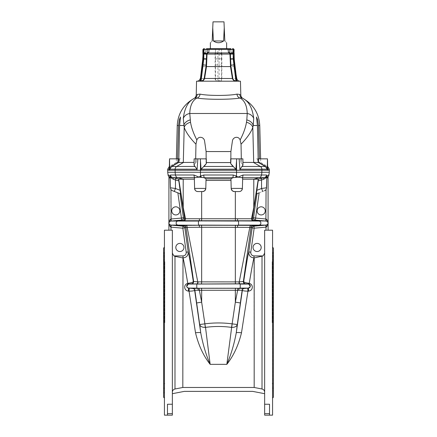 <?xml version="1.0" encoding="UTF-8"?>
<svg xmlns="http://www.w3.org/2000/svg" width="437" height="437" viewBox="0 0 437 437"><rect width="100%" height="100%" fill="white"/><g stroke="black" fill="none" stroke-linecap="round" stroke-linejoin="round"><path stroke-width="0.33" stroke-dasharray="2.19 1.64" d="M230.113 48.682L231.08 49.354L231.583 52.544L232.26 52.948L221.958 52.948L221.548 52.544L221.548 52.872L221.537 49.354L231.626 49.354L230.829 48.682L206.761 48.682L205.374 49.354L215.463 49.354L215.452 52.544L215.042 52.948L204.74 52.948L205.237 52.948L205.417 52.544L204.969 52.544L203.784 53.336L202.872 53.325M218.5 48.682L226.628 48.682L218.5 48.682M269.312 172.26L236.543 172.26L236.466 176.029L237.93 177.138L243.016 175.008A3.25 1.169 -90 0 1 242.158 177.695L242.661 178.236L242.393 188.402C242.125 190.374 241.038 191.428 239.143 191.57L234.445 191.57C232.517 191.395 231.435 190.341 231.195 188.402L230.987 180.432L231.195 188.402L242.393 188.402L242.633 179.186L258.327 179.186L265.445 177.072A3.25 3.228 90 0 0 266.597 175.008L266.865 176.854A3.25 2.152 13.6 0 1 266.854 177.018L266.816 177.051A1.628 1.611 -45.7 0 0 266.799 177.231L263.757 179.225L261.545 179.973L261.129 178.443M167.688 172.26L236.543 172.26M175.133 172.26L236.537 172.26L167.737 172.26L175.133 172.26L175.084 170.228L201.173 170.228L200.304 158.844L206.302 158.844L196.224 158.844L196.142 162.182L195.618 162.427L195.683 158.844M261.867 172.26L236.537 172.26L269.263 172.26L261.867 172.26L261.916 170.228L235.827 170.228L236.696 158.844L230.698 158.844L240.776 158.844L240.858 162.182L241.382 162.427L241.317 158.844M163.618 322.67L163.618 252.1L163.618 322.67M195.213 190.204L196.109 191.056M196.655 191.335L202.555 191.57L197.857 191.57A3.25 3.25 0 0 1 194.607 188.402L194.339 178.236L194.367 179.186L178.673 179.186L171.555 177.072A3.25 3.228 90 0 1 170.403 175.008L170.135 176.854A3.25 2.152 166.4 0 0 170.146 177.018L170.184 177.051A1.628 1.611 -134.3 0 1 170.201 177.231L173.243 179.225L175.456 179.973L175.871 178.443M206.051 178.864L204.101 177.695L232.899 177.695L235.565 177.242A3.25 0.634 -56.7 0 0 236.466 176.029L233.178 175.008A3.25 0.382 -90 0 1 232.899 177.695L230.949 178.864L206.051 178.864L205.805 188.402L206.013 180.432L205.805 188.402L194.607 188.402L194.367 179.186M204.33 191.045L205.805 188.402C205.565 190.341 204.483 191.395 202.555 191.57M232.67 191.045L231.195 188.402L230.944 178.946L230.987 180.432L206.013 180.432L206.056 178.946M252.957 225.47A2.032 2.032 163.3 0 0 251.1 227.213L249.817 227.377L239.247 281.87L235.346 281.898L197.753 281.87L187.183 227.377L199.463 227.267A2.032 0.492 89.6 0 0 198.999 225.246L259.07 225.099L253.018 225.639A2.032 2.032 139.6 0 0 251.182 227.382L254.165 228.19L253.99 226.164L266.193 225.099L266.215 227.125L254.165 228.19L250.789 252.215C250.745 254.421 251.821 255.656 254.006 255.924L254.006 257.95C250.456 257.519 248.713 255.514 248.779 251.93L252.154 227.906A2.032 2.032 -91 0 1 253.99 226.164L252.957 225.47L251.302 225.35L201.386 225.235L183.982 225.639L177.93 225.099L170.807 225.099L170.785 227.125L182.835 228.19L186.211 252.215C186.255 254.421 185.179 255.656 182.994 255.924L173.915 255.924L172.358 253.149L172.358 230.212L170.938 230.212L171.113 225.126L170.807 225.099C168.234 223.766 168.234 222.417 170.807 221.051L181.59 220.106L183.862 220.778L201.386 220.909L253.138 220.778L255.41 220.106A2.032 2.032 -89 0 1 253.575 217.795L256.961 193.695L256.399 193.919L258.354 179.492L252.373 218.396A2.032 2.032 35.7 0 0 254.225 220.707M168.906 176.772L170.206 178.575L170.452 187.79L170.938 189.423A3.25 3.25 0 0 0 172.511 190.734L177.864 192.843L181.59 220.106A2.032 2.032 -91 0 0 183.425 217.795L180.039 193.695L180.601 193.919L178.646 179.492L184.627 218.396A2.032 2.032 144.3 0 1 182.775 220.707M189.226 288.163L189.052 291.179C192.482 291.113 194.345 290.796 194.634 290.217L194.864 290.228A2.032 2.032 -140.4 0 0 193.023 288.486L188.565 288.109A2.032 2.032 0 0 1 186.708 286.082A2.032 2.032 0 0 1 188.565 284.055L191.477 283.804A2.032 2.032 85 0 0 193.312 281.494C193.203 282.144 191.69 282.712 188.779 283.203L187.763 283.367C183.469 284.323 183.726 290.616 188.391 291.118L189.052 291.179L195.514 332.786C198.54 345.296 203.429 355.816 210.164 364.349C206.078 355.035 202.937 344.542 200.747 332.874L194.634 290.217A2.032 2.032 -85 0 0 192.799 288.48L188.565 288.109A2.032 2.032 0 0 1 186.708 286.082A2.032 2.032 0 0 1 188.565 284.055L188.254 284.11L188.565 284.055A2.032 0.355 85 0 0 188.779 283.203M170.583 188.637L170.938 189.423A3.25 3.25 0 0 0 172.511 190.734L174.265 191.422L175.456 188.484L170.452 187.79L170.201 177.231A1.628 1.606 -52.6 0 0 170.201 177.051L171.555 177.072A1.628 1.027 -54.6 0 1 171.697 178.291M163.618 248.074L163.618 397.266M172.358 413.642L167.48 413.642L167.48 404.241L167.48 415.15L172.358 415.15L172.358 230.212L172.358 393.699L183.966 391.443A4.064 4.064 0 0 1 184.742 391.372L252.258 391.372A4.064 4.064 0 0 1 253.034 391.443L264.642 393.699L264.642 392.191L264.642 393.699M172.358 253.149L172.358 393.699M164.432 230.19L164.432 415.15M169.84 230.201L170.517 230.206M167.48 413.642L167.48 404.241L172.358 404.241M164.432 322.67L164.432 247.26L164.432 322.67M170.938 189.423L170.807 221.051L182.71 220.619A2.032 2.032 130.8 0 0 184.551 218.314L183.425 217.795L170.938 218.997L171.113 221.024M187.118 287.3L186.932 287.011L187.118 287.3M186.807 286.705L186.736 286.404L186.807 286.705M273.382 322.67L273.382 252.1L273.382 322.67M241.787 190.204L240.891 191.056A3.25 3.25 0 0 0 241.787 190.204A3.25 3.25 0 0 1 240.891 191.056M240.345 191.335L239.143 191.57A3.25 3.25 0 0 0 240.345 191.335A3.25 3.25 0 0 1 239.143 191.57L234.445 191.57A3.25 3.25 0 0 1 231.195 188.402M254.006 255.924L263.085 255.924L264.642 253.149L264.642 230.212L266.062 230.212L265.887 225.126M266.417 188.637L266.062 189.423A3.25 3.25 0 0 1 264.489 190.734L256.399 193.919M173.915 255.924L182.819 257.95L182.819 387.477L254.181 387.477L254.006 257.95C253.389 259.545 251.799 268.018 249.237 283.367C253.531 284.323 253.274 290.616 248.609 291.118L247.948 291.179C244.518 291.113 242.655 290.796 242.366 290.217L242.158 290.239A2.032 2.032 -95 0 1 243.993 288.496L248.435 288.109A2.032 2.032 0 0 0 249.631 287.579A2.032 2.032 0 0 1 248.435 288.109L243.977 288.486A2.032 2.032 -39.6 0 0 242.136 290.228L240.339 302.967L235.346 302.142L237.63 290.277L235.346 290.272A2.032 0.29 -90 0 1 235.614 288.245L239.924 288.109A2.032 0.361 90 0 0 240.252 286.082A2.032 0.361 90 0 0 239.924 284.055L191.772 283.777A2.032 2.032 85 0 0 193.607 281.472A2.032 2.032 118.4 0 1 191.788 283.782M268.094 176.772L266.794 178.575L266.548 187.79L266.062 189.423A3.25 3.25 0 0 1 264.489 190.734L259.136 192.843L255.41 220.106L266.193 221.051C268.766 222.417 268.766 223.766 266.193 225.099L259.07 225.099A2.032 1.983 90 0 0 259.07 221.051L266.193 221.051L266.062 218.997L265.887 221.024M262.735 191.422L261.545 188.484L266.548 187.79L266.788 177.231A1.628 1.606 -127.4 0 1 266.799 177.051L265.445 177.072A1.628 1.027 -125.4 0 0 265.303 178.291M273.382 248.074L273.382 397.266M264.642 392.191L264.642 253.149L264.642 392.191C264.522 390.498 263.642 389.433 262.009 388.996L262.009 256.339L254.181 257.95M264.642 253.149L264.642 413.642L269.52 413.642L269.52 404.241L269.52 415.15L264.642 415.15L264.642 413.642M272.568 230.19L272.568 415.15M264.642 404.241L269.52 404.241L269.52 413.642M267.165 230.201L266.483 230.206M272.568 322.67L272.568 247.26L272.568 322.67M250.193 286.705L250.264 286.404L250.193 286.705A2.032 2.032 0 0 0 250.264 286.404A2.032 2.032 0 0 1 250.193 286.705M251.182 227.382L243.376 281.472L243.688 281.494C243.797 282.144 245.31 282.712 248.221 283.203L249.237 283.367A2.032 0.366 103.9 0 1 248.746 284.11A2.032 2.032 0 0 1 250.101 285.23A2.032 2.032 0 0 0 248.746 284.11L239.596 283.897A2.032 0.628 89.3 0 1 239.001 281.87M258.272 179.186L253.788 207.422L251.51 218.757L235.346 218.888L185.49 218.757L183.212 207.422L178.728 179.186M194.607 188.402C194.875 190.374 195.962 191.428 197.857 191.57A3.25 3.25 0 0 1 194.607 188.402L194.339 178.236L194.842 177.695A3.25 1.169 -90 0 1 193.984 175.008L170.403 175.008M199.463 227.267L249.817 227.377A2.032 1.617 90.5 0 1 251.302 225.35M198.901 288.256A2.032 0.503 -90.4 0 1 199.37 290.277L194.864 290.228L196.661 302.967L201.654 302.142L199.37 290.277L235.346 290.272L235.346 302.142L232.129 323.855C223.039 322.653 213.961 322.653 204.882 323.85L201.654 302.142L201.654 290.272A2.032 0.29 -90 0 0 201.386 288.245L197.076 288.109A2.032 0.361 90 0 1 196.748 286.082A2.032 0.361 90 0 1 197.076 284.055L197.404 283.897A2.032 0.628 90.7 0 0 197.999 281.87M247.774 288.163L247.948 291.179L241.486 332.786C238.46 345.296 233.571 355.816 226.836 364.349C230.922 355.035 234.063 344.542 236.253 332.874L242.366 290.217A2.032 2.032 -95 0 1 244.201 288.48L248.435 288.109L248.609 291.118M182.994 255.924L182.994 257.95C183.611 259.545 185.201 268.018 187.763 283.367A2.032 0.366 76.1 0 0 188.254 284.11M184.043 225.47A2.032 2.032 16.7 0 1 185.9 227.213L193.624 281.472L193.312 281.494C190.565 263.615 188.871 253.755 188.221 251.93L184.846 227.906A2.032 2.032 -89 0 0 183.01 226.164L171.113 225.126M205.516 327.379C214.174 326.182 222.826 326.182 231.484 327.379A5.49 0.628 97.9 0 0 232.118 323.85A5.49 0.634 -84.7 0 1 231.654 327.389L226.836 364.349L210.164 364.349L205.516 327.379A5.49 0.628 82.1 0 1 204.882 323.85A5.49 0.634 -95.3 0 0 205.346 327.389L205.516 327.379M180.039 193.695L177.864 192.843M174.265 191.422L180.601 193.919M175.816 247.462A4.064 4.064 0 0 0 181.912 250.985A4.064 4.064 0 0 0 181.912 243.944A4.064 4.064 0 0 0 175.816 247.462M171.752 210.88A4.064 4.064 0 0 0 177.848 214.398A4.064 4.064 0 0 0 177.848 207.357A4.064 4.064 0 0 0 171.752 210.88M185.818 227.382A2.032 2.032 40.4 0 0 183.982 225.639L183.01 226.164L182.835 228.19L184.846 227.906L185.9 227.213L187.183 227.377A2.032 1.617 89.5 0 0 185.698 225.35M194.842 290.239A2.032 2.032 -85 0 0 193.007 288.496L188.565 288.109L188.391 291.118M233.178 175.008L203.822 175.008L200.534 176.029L199.07 177.138L193.984 175.008M203.822 175.008A3.25 0.382 -90 0 0 204.101 177.695L199.07 177.138M170.206 178.575L170.173 177.318A1.628 1.59 178.5 0 0 170.13 176.985L169.49 177.269M182.819 387.477L174.991 388.996L174.991 256.339M172.358 392.191C172.478 390.498 173.358 389.433 174.991 388.996M254.181 387.477L262.009 388.996M196.661 302.967L199.698 324.527L204.871 323.855M195.514 332.786A5.282 0.819 -7.8 0 1 200.747 332.874L199.698 324.527C200.266 326.466 202.151 327.422 205.346 327.389M183.862 220.778A2.032 1.775 90.5 0 0 185.49 218.757L184.551 218.314M173.243 179.225A1.628 0.661 -76 0 0 172.97 177.695L177.783 177.695L183.212 179.186L183.212 207.422A5.894 3.272 -8.7 0 0 183.125 208.241M178.646 179.492L178.673 179.186M197.142 283.892A2.032 0.65 90.6 0 0 197.753 281.87L193.624 281.472M182.819 257.95L182.994 257.95C186.544 257.519 188.287 255.514 188.221 251.93L186.211 252.215M172.511 190.734A3.25 3.25 0 0 1 170.452 187.79A3.25 3.25 0 0 0 172.511 190.734M200.457 172.26L200.534 176.029A3.25 0.634 -123.3 0 0 201.435 177.242M256.961 193.695L259.136 192.843M261.184 247.462A4.064 4.064 0 0 1 255.088 250.985A4.064 4.064 0 0 1 255.088 243.944A4.064 4.064 0 0 1 261.184 247.462M265.248 210.88A4.064 4.064 0 0 1 259.152 214.398A4.064 4.064 0 0 1 259.152 207.357A4.064 4.064 0 0 1 265.248 210.88M242.393 188.402A3.25 3.25 0 0 1 242.103 189.658A3.25 3.25 0 0 0 242.393 188.402L242.633 179.186M235.565 177.242L237.93 177.138M266.794 178.575L266.827 177.318A1.628 1.59 1.5 0 1 266.87 176.985L267.51 177.269M248.746 284.11L248.435 284.055A2.032 0.355 95 0 1 248.221 283.203M249.882 287.3A2.032 2.032 0 0 0 250.068 287.011A2.032 2.032 0 0 1 249.882 287.3M242.158 290.239L237.63 290.277A2.032 0.503 -89.6 0 1 238.099 288.256M240.339 302.967L237.302 324.527L232.129 323.855M241.486 332.786A5.282 0.819 -172.2 0 0 236.253 332.874L237.302 324.527C236.734 326.466 234.849 327.422 231.654 327.389M263.757 179.225A1.628 0.661 -104 0 1 264.03 177.695L259.217 177.695L253.788 179.186L253.788 207.422A5.894 3.272 -171.3 0 1 253.875 208.241M253.138 220.778A2.032 1.775 89.5 0 1 251.51 218.757L253.575 217.795L266.062 218.997L266.062 189.423M258.354 179.492L258.327 179.186M239.858 283.892A2.032 0.65 89.4 0 1 239.247 281.87L243.376 281.472A2.032 2.032 61.6 0 0 245.212 283.782M263.085 255.924L262.009 256.339M264.489 190.734A3.25 3.25 0 0 0 266.548 187.79A3.25 3.25 0 0 1 264.489 190.734M250.789 252.215L248.779 251.93C248.129 253.755 246.435 263.615 243.688 281.494A2.032 2.032 95 0 0 245.523 283.804M203.227 49.485L205.898 49.49L205.417 52.544M236.515 80.785C236.849 80.938 236.608 80.162 235.8 78.458L234.024 66.533L233.216 53.336L232.031 52.544L232.79 52.948L221.958 52.948L221.849 53.543L221.865 66.577L234.664 66.577L236.106 74.771M208.695 52.948L228.305 52.948M215.463 49.354L216.266 48.682A0.814 0.814 0 0 0 215.452 49.49L221.548 49.49L221.548 52.544A0.404 0.404 0 0 0 221.958 52.948M231.763 52.948L232.877 53.194L233.276 54.106L233.871 66.577L234.664 66.577L234.308 59.825M234.024 66.533L235.707 78.513L236.788 81.124M215.457 66.533L215.135 66.577L215.206 78.513C214.977 80.457 215.873 81.331 217.894 81.124L219.106 81.124C221.122 81.331 222.018 80.463 221.794 78.513L221.865 66.577L221.543 66.533L221.477 78.458C221.641 80.162 220.854 80.938 219.112 80.785L217.888 80.785C216.146 80.938 215.354 80.162 215.523 78.458L215.452 52.544A0.404 0.404 0 0 1 215.042 52.948L205.237 52.948M221.537 49.354L220.734 48.682A0.814 0.814 0 0 1 221.548 49.49M215.452 49.49L215.452 52.872A0.404 0.328 180 0 1 215.102 53.194L215.135 66.577L202.336 66.577L203.129 66.577L203.724 54.106L204.969 52.544M206.155 158.844L206.018 162.455L206.346 163.558L205.958 158.844L194.11 158.844L197.868 158.844L197.027 170.228L196.978 169.201L169.758 169.201L169.725 170.228L175.084 170.228L175.111 169.201A3.25 3.174 90 0 1 176.695 166.47L194.749 166.47L196.978 169.201M178.766 162.433L179.339 162.072L178.766 162.466L179.339 162.072L179.383 158.844L180.514 158.844L169.316 158.844L169.321 169.201M178.848 158.844L180.514 158.844L178.269 158.844L178.214 162.072L170.703 166.47L169.343 169.201L169.321 170.228L167.682 170.228M230.845 158.844L230.982 162.455L231.042 158.844L230.982 162.455L230.654 163.558L230.982 162.455L230.665 162.569M206.346 163.553L206.302 158.844L205.958 158.844L206.018 162.455L206.335 162.569M194.077 162.406L178.766 162.466L179.574 125.501L180.514 117.012L179.317 119.82L178.536 125.501L177.466 162.466L178.214 162.072L176.275 162.466L177.466 162.466L177.569 158.844M167.71 169.201L169.343 169.201L170.703 166.47L169.338 166.47L170.703 166.47L178.214 162.072L178.269 158.844L169.316 158.844L179.383 158.844L179.339 162.072L171.686 166.47L176.695 166.47L183.474 162.46M169.321 170.228L169.725 170.228L169.529 158.844M195.049 97.997C193.684 98.62 193.684 98.62 195.049 97.997A4.064 3.857 -113.9 0 0 197.158 94.452L200.015 94.108C207.903 95.861 229.075 95.867 236.985 94.108L239.842 94.452C241.137 95.146 241.137 95.146 239.842 94.452A4.064 3.857 -66.1 0 0 241.951 97.997C243.316 98.62 243.316 98.62 241.951 97.997C248.478 100.75 252.4 107.557 253.706 118.411L253.203 125.501A8.128 5.998 12.1 0 0 246.807 119.918L246.473 122.284C245.55 127.751 243.436 133.656 240.132 139.982C238.553 135.721 233.003 136.939 232.435 140.916L230.894 151.568L230.823 162.569L206.177 162.569L206.106 151.568L204.565 140.916C203.997 136.939 198.447 135.721 196.868 139.982L195.956 144.188C189.958 138.016 186.042 132.427 184.201 127.435L183.294 118.411C184.6 107.557 188.522 100.75 195.049 97.997L196.901 98.019C192.411 100.532 190.029 105.688 189.767 113.494L190.527 122.284C191.45 127.751 193.564 133.656 196.868 139.982M200.212 81.124L201.293 78.513L202.976 66.533L201.2 78.458C200.386 80.162 200.151 80.938 200.485 80.785M239.968 81.2L197.032 81.2L239.968 81.2M240.454 81.2L196.546 81.2M197.158 94.452C195.863 95.146 195.863 95.146 197.158 94.452M194.055 165.088L194.11 158.844L196.224 158.844L196.142 162.182L194.055 165.093L196.142 162.182L195.618 162.427L195.956 144.188M258.234 162.433L257.661 162.072L258.234 162.466L257.661 162.072L257.617 158.844L256.486 158.844L267.684 158.844L267.679 169.201M269.29 169.201L267.657 169.201L266.297 166.47L267.663 166.47L266.297 166.47L267.657 169.201L267.679 170.228L261.916 170.228L261.889 169.201L267.242 169.201L267.275 170.228L267.471 158.844L256.486 158.844L258.731 158.844L258.786 162.072L266.297 166.47L258.786 162.072L260.725 162.466L258.786 162.072L258.731 158.844L267.471 158.844M267.679 170.228L269.318 170.228M242.923 162.406L258.234 162.466L257.426 125.501L256.486 117.012L257.683 119.82L258.464 125.501L259.431 158.844M230.654 163.553L230.698 158.844L240.776 158.844L240.858 162.182L242.945 165.093L240.858 162.182L241.382 162.427L241.044 144.188C247.042 138.016 250.958 132.427 252.799 127.435L253.203 125.501L257.426 125.501M242.945 165.088L242.89 158.844L239.132 158.844L239.973 170.228L240.022 169.201L261.889 169.201A3.25 3.174 90 0 0 260.305 166.47L242.251 166.47L240.022 169.201M258.152 158.844L257.617 158.844L257.661 162.072L265.314 166.47L260.305 166.47L253.526 162.46M201.233 169.201L204.046 166.47L232.954 166.47L235.767 169.201L235.827 170.228L201.173 170.228L201.233 169.201L235.767 169.201M169.758 169.201L171.686 166.47M200.015 94.108A4.064 3.365 -81.2 0 1 196.901 98.019C206.286 99.712 230.692 99.718 240.099 98.019C244.589 100.532 246.971 105.688 247.233 113.494L246.807 119.918M183.3 162.466L184.201 127.435A8.128 5.588 169.3 0 1 190.527 122.284M253.706 118.411A8.128 7.063 -176.1 0 0 247.233 113.494L189.767 113.494A8.128 7.063 -3.9 0 0 183.294 118.411M179.574 125.501L183.797 125.501A8.128 5.998 167.9 0 1 190.193 119.918M241.951 97.997L240.099 98.019A4.064 3.365 -98.8 0 1 236.985 94.108M200.304 158.844L197.868 158.844M267.242 169.201L265.314 166.47M241.044 144.188L240.132 139.982M253.7 162.466L252.799 127.435A8.128 5.588 10.7 0 0 246.473 122.284M236.696 158.844L239.132 158.844M221.898 53.194A0.404 0.328 0 0 1 221.548 52.872L221.521 53.336L219.112 53.319L219.106 81.124M217.894 81.124L217.888 53.319L215.151 53.543M217.888 64.884A2.442 0.339 0 0 0 215.468 65.184L215.151 65.2M221.849 53.543L221.521 53.336L221.488 59.148A2.442 0.339 1.1 0 0 219.166 58.869L217.834 58.869A2.442 0.339 -1.1 0 0 215.512 59.148L215.212 59.159M221.788 58.826L215.212 58.826M221.788 59.159L221.488 59.148L221.532 65.184A2.442 0.339 0 0 0 219.112 64.884M221.849 65.2L221.532 65.184L221.543 66.533M234.909 64.927L233.784 65.195L233.85 66.571L235.685 78.502L236.564 78.513M234.21 58.935L233.484 59.159L233.784 65.195M234.199 58.804L233.489 58.826M231.102 49.49L233.773 49.485M203.615 54.084L203.052 65.184L202.091 64.927M201.2 78.458L202.976 66.533M203.216 65.195L203.516 59.159L202.79 58.935M203.516 59.159L203.533 58.82L202.801 58.804M232.473 48.682A0.814 0.404 -90 0 1 232.883 49.49L232.877 53.194M204.527 48.682A0.814 0.404 -90 0 0 204.117 49.49L204.123 53.194M204.762 52.948L203.861 53.543M212.18 40.958C209.809 43.323 209.809 43.323 212.18 40.958L213.01 21.85L223.99 21.85L224.82 40.958C227.191 43.323 227.191 43.323 224.82 40.958M212.753 27.826L213.387 40.958C216.796 43.323 220.204 43.323 223.613 40.958L224.247 27.826M213.387 40.958L223.613 40.958M164.842 322.67L164.842 261.692L164.842 322.67M272.158 322.67L272.158 261.692L272.158 322.67M175.084 172.26L175.461 175.008A3.25 3.174 -90 0 0 177.783 177.695L194.842 177.695M164.137 322.67L164.137 252.395L164.137 322.67M261.916 172.26L261.539 175.008L266.597 175.008M272.863 322.67L272.863 252.395L272.863 322.67M201.386 220.909A2.032 0.29 90 0 0 201.654 218.888L201.654 191.57M201.386 283.919A2.032 0.29 90 0 0 201.654 281.898L201.654 227.262A2.032 0.29 90 0 0 201.386 225.235M235.614 220.909A2.032 0.29 90 0 1 235.346 218.888L235.346 191.57M235.614 283.919A2.032 0.29 90 0 1 235.346 281.898L235.346 227.262A2.032 0.29 90 0 1 235.614 225.235M180.153 190.335L175.456 188.484L175.456 179.973L178.826 180.869M237.537 227.267A2.032 0.492 90.4 0 1 238.001 225.246L238.274 225.099A2.032 0.333 90 0 0 238.58 223.072A2.032 0.333 90 0 0 238.274 221.051L198.726 221.051A2.032 0.333 90 0 0 198.42 223.072A2.032 0.333 90 0 0 198.726 225.099L177.93 225.099A2.032 1.983 90 0 1 177.93 221.051L198.999 220.903A2.032 0.492 90.4 0 0 199.463 218.877M252.449 218.314A2.032 2.032 49.2 0 0 254.29 220.619L259.07 221.051L238.001 220.903A2.032 0.492 89.6 0 1 237.537 218.877M248.435 284.055L188.565 284.055M248.435 288.109L188.565 288.109M235.614 288.245L201.386 288.245M199.922 176.428A3.25 0.694 -129.2 0 0 200.578 177.182M198.261 290.244A2.032 0.874 -91.5 0 0 197.42 288.278M243.376 281.472L243.393 281.472A2.032 2.032 95 0 0 245.228 283.777M256.847 190.335L261.545 188.484L261.545 179.973L258.174 180.869M243.016 175.008L261.539 175.008A3.25 3.174 -90 0 1 259.217 177.695L242.158 177.695M237.078 176.428A3.25 0.694 -50.8 0 1 236.422 177.182M238.739 290.244A2.032 0.874 -88.5 0 1 239.58 288.278M232.031 52.544L231.583 52.544M232.26 52.948L231.626 49.354L231.08 49.354M234.145 54.095L221.504 54.084M236.767 78.513L221.477 78.458M178.536 125.501L177.242 125.501M215.496 54.084L203.724 54.122M215.523 78.458L200.233 78.513M200.436 78.513L201.315 78.502L200.135 80.812M258.464 125.501L259.758 125.501M200.463 172.26L200.446 160.232M236.537 172.26L236.554 160.232M230.894 151.568L206.106 151.568M217.888 53.319L217.888 48.682M219.112 48.682L219.112 53.319M217.866 54.101L215.19 54.122M221.81 54.122L219.134 54.101M203.511 58.826L203.74 54.101L202.855 54.095M235.8 78.458L236.865 80.812M163.618 388.684L164.257 388.176L164.257 257.158L163.618 256.65M163.618 257.666L164.257 257.158L164.257 388.176L163.618 387.668M163.618 393.24L164.257 392.732L164.257 252.608L163.618 252.1M163.618 253.116L164.257 252.608L164.257 392.732L163.618 392.224M273.382 256.65L272.743 257.158L272.743 388.176L273.382 388.684M273.382 257.666L272.743 257.158L272.743 388.176L273.382 387.668M273.382 252.1L272.743 252.608L272.743 392.732L273.382 393.24M273.382 253.116L272.743 252.608L272.743 392.732L273.382 392.224M234.183 57.438L234.008 54.106L232.79 52.948M176.368 158.844L176.275 162.466L169.316 166.481M206.171 48.682L205.374 49.354L204.74 52.948M202.817 57.438L202.992 54.106L204.21 52.948M202.692 59.825L202.336 66.577L200.894 74.771M260.632 158.844L260.725 162.466L267.684 166.481M232.238 52.948L232.845 53.177L233.26 54.101L233.484 59.159M164.842 261.692L163.618 261.692M164.842 383.648L163.618 383.648M272.158 383.648L273.382 383.648M272.158 261.692L273.382 261.692"/><path stroke-width="0.66" d="M206.887 48.682L230.829 48.682M252.957 225.47A2.032 2.032 -16.7 0 0 251.1 227.213L249.817 227.377L239.247 281.87L235.346 281.898L197.753 281.87L187.183 227.377L199.463 227.267A2.032 0.492 -90.4 0 0 198.999 225.246L177.93 225.099L183.982 225.639A2.032 2.032 -139.6 0 1 185.818 227.382L182.835 228.19L183.01 226.164L170.807 225.099C168.234 223.766 168.234 222.417 170.807 221.051L181.59 220.106A2.032 2.032 89 0 0 183.425 217.795L180.039 193.695L180.601 193.919L172.511 190.734L177.864 192.843L181.415 218.079L170.785 219.024C168.185 221.728 168.185 224.432 170.785 227.125L182.835 228.19L186.211 252.215C186.255 254.421 185.179 255.656 182.994 255.924L182.994 257.95C186.544 257.519 188.287 255.514 188.221 251.93L184.846 227.906A2.032 2.032 91 0 0 183.01 226.164L184.043 225.47L185.698 225.35L201.386 225.235L251.302 225.35L252.957 225.47L253.99 226.164L266.193 225.099C268.766 223.766 268.766 222.417 266.193 221.051L255.41 220.106A2.032 2.032 91 0 1 253.575 217.795L256.961 193.695L256.399 193.919L258.354 179.492L253.875 208.241A5.894 3.272 8.7 0 0 253.788 207.422L253.788 179.186L258.272 179.186L253.788 207.422L251.51 218.757L185.49 218.757L183.212 207.422L183.212 179.186L178.673 179.186L171.555 177.072A3.25 3.228 -90 0 1 170.403 175.008L170.135 176.854C168.562 173.937 168.13 175.505 168.076 175.018L167.688 172.26L269.312 172.26L268.924 175.018A3.25 3.25 0 0 1 268.094 176.772L266.794 178.575M202.555 191.57A3.25 3.25 0 0 0 205.805 188.402A3.25 3.25 0 0 1 202.555 191.57L197.857 191.57L202.555 191.57L204.33 191.045M236.543 172.26L236.466 176.029L233.178 175.008A3.25 0.382 90 0 1 232.899 177.695L230.949 178.864L206.051 178.864L205.805 188.402L194.607 188.402A3.25 3.25 0 0 0 197.857 191.57A3.25 3.25 0 0 1 194.607 188.402L195.213 190.204M196.109 191.056L196.655 191.335M174.265 191.422L175.456 188.484L170.452 187.79L170.179 177.28L173.243 179.225A1.628 0.661 104 0 0 172.97 177.695L177.783 177.695L183.212 179.186L194.367 179.186M199.463 227.267L249.817 227.377A2.032 1.617 -89.5 0 1 251.302 225.35M256.961 193.695L259.136 192.843L255.585 218.079L266.215 219.024C268.815 221.728 268.815 224.432 266.215 227.125L254.165 228.19L250.789 252.215C250.745 254.421 251.821 255.656 254.006 255.924L263.085 255.924L254.181 257.95L254.181 387.477L182.819 387.477L182.994 257.95C183.611 259.545 185.201 268.018 187.763 283.367C183.469 284.323 183.726 290.616 188.391 291.118L189.052 291.179L195.514 332.786C198.54 345.296 203.429 355.816 210.164 364.349L205.516 327.379A5.49 0.628 -97.9 0 1 204.882 323.85A5.49 0.634 84.7 0 0 205.346 327.389L205.516 327.379C214.174 326.182 222.826 326.182 231.484 327.379A5.49 0.628 -82.1 0 0 232.118 323.85L232.129 323.855C223.039 322.653 213.961 322.653 204.882 323.85L201.654 302.142L199.37 290.277L235.346 290.272A2.032 0.29 90 0 1 235.614 288.245L243.993 288.496L248.435 288.109L250.193 286.705L248.435 288.109A2.032 2.032 0 0 0 250.292 286.082A2.032 2.032 0 0 0 248.435 284.055L245.228 283.777L188.565 284.055L191.772 283.777A2.032 2.032 -95 0 0 193.607 281.472A2.032 2.032 -61.6 0 1 191.788 283.782M230.949 178.864L231.195 188.402A3.25 3.25 0 0 0 234.445 191.57L239.143 191.57L234.445 191.57L232.67 191.045M254.006 255.924L254.006 257.95C253.389 259.545 251.799 268.018 249.237 283.367C253.531 284.323 253.274 290.616 248.609 291.118L247.948 291.179L241.486 332.786C238.46 345.296 233.571 355.816 226.836 364.349C230.922 355.035 234.063 344.542 236.253 332.874L242.366 290.217A2.032 2.032 85 0 1 244.201 288.48L243.993 288.496A2.032 2.032 85 0 0 242.158 290.239L240.339 302.967L235.346 302.142L237.63 290.277L235.346 290.272L235.346 302.142L232.129 323.855A5.49 0.634 95.3 0 1 231.654 327.389L226.836 364.349L210.164 364.349C206.078 355.035 202.937 344.542 200.747 332.874L194.634 290.217A2.032 2.032 95 0 0 192.799 288.48L188.565 288.109L187.118 287.3L188.565 288.109A2.032 2.032 0 0 1 186.708 286.082A2.032 2.032 0 0 1 188.565 284.055L191.477 283.804A2.032 2.032 -95 0 0 193.312 281.494C193.203 282.144 191.69 282.712 188.779 283.203L187.763 283.367A2.032 0.366 -103.9 0 0 188.254 284.11L188.565 284.055A2.032 0.355 -95 0 0 188.779 283.203M184.043 225.47A2.032 2.032 -163.3 0 1 185.9 227.213L193.624 281.472L193.312 281.494C190.565 263.615 188.871 253.755 188.221 251.93L186.211 252.215M180.601 193.919L178.646 179.492L184.627 218.396A2.032 2.032 -35.7 0 1 182.775 220.707L253.138 220.778L255.41 220.106L255.585 218.079L253.575 217.795L252.449 218.314A2.032 2.032 -130.8 0 0 254.29 220.619L266.193 221.051L266.215 219.024C268.815 221.728 268.815 224.432 266.215 227.125L266.193 225.099L259.07 225.099A2.032 1.983 -90 0 0 259.07 221.051L238.001 220.903A2.032 0.492 -90.4 0 1 237.537 218.877M183.125 208.241A5.894 3.272 171.3 0 1 183.212 207.422L178.728 179.186M198.261 290.244A2.032 0.874 88.5 0 0 197.42 288.278L193.023 288.486A2.032 2.032 39.6 0 1 194.864 290.228L196.661 302.967L201.654 302.142L201.654 290.272A2.032 0.29 90 0 0 201.386 288.245L193.007 288.496A2.032 2.032 95 0 1 194.842 290.239L199.37 290.277A2.032 0.503 89.6 0 0 198.901 288.256M180.039 193.695L177.864 192.843M175.816 247.462A4.064 4.064 0 0 0 181.912 250.985A4.064 4.064 0 0 0 181.912 243.944A4.064 4.064 0 0 0 175.816 247.462M172.358 413.642L167.48 413.642L167.48 415.15L172.358 415.15L172.358 230.212L170.938 230.212C168.316 230.184 168.316 230.184 170.938 230.212L171.113 225.126M182.994 255.924L173.915 255.924L172.358 253.149M171.752 210.88A4.064 4.064 0 0 0 177.848 214.398A4.064 4.064 0 0 0 177.848 207.357A4.064 4.064 0 0 0 171.752 210.88M183.862 220.778A2.032 1.775 -89.5 0 0 185.49 218.757L183.425 217.795L181.415 218.079L181.59 220.106L182.775 220.707M194.842 290.239L194.634 290.217C194.345 290.796 192.482 291.113 189.052 291.179L189.226 288.163L188.565 288.109A2.032 2.032 0 0 1 186.708 286.082A2.032 2.032 0 0 1 188.565 284.055L197.404 283.897A2.032 0.628 -89.3 0 0 197.999 281.87M233.178 175.008L203.822 175.008L200.534 176.029L199.07 177.138L194.842 177.695L194.339 178.236L194.607 188.402M206.051 178.864L204.101 177.695L199.07 177.138L193.984 175.008A3.25 1.169 90 0 0 194.842 177.695L199.07 177.138M171.697 178.291A1.628 1.027 125.4 0 0 171.555 177.072L170.201 177.051A1.628 1.606 127.4 0 1 170.212 177.231A1.628 1.611 45.7 0 0 170.184 177.051L170.146 177.018A3.25 2.152 -13.6 0 1 170.135 176.854C168.562 173.937 168.13 175.505 168.076 175.018A3.25 3.25 0 0 0 168.906 176.772L170.206 178.575M173.243 179.225L175.456 179.973L175.871 178.443M182.819 387.477L174.991 388.996L174.991 256.339L182.819 257.95M164.432 398.074L163.618 397.266L163.618 248.074L164.432 247.26M167.48 415.15L164.432 415.15L164.432 230.19L168.906 230.19L168.933 176.799M169.064 230.19L169.365 230.195M169.501 230.201L169.84 230.201M170.517 230.206L170.938 230.212M167.48 413.642L167.48 404.241L172.358 404.241M170.785 219.024C168.185 221.728 168.185 224.432 170.785 227.125L170.807 225.099L177.93 225.099A2.032 1.983 -90 0 1 177.93 221.051L170.807 221.051L170.785 219.024M170.179 177.28A1.628 1.617 15.1 0 0 170.146 177.018L170.13 176.985A1.628 1.59 -1.5 0 1 170.173 177.318L170.452 187.79A3.25 3.25 0 0 0 172.511 190.734A3.25 3.25 0 0 1 170.452 187.79L170.583 188.637M172.358 393.699L183.966 391.443A4.064 4.064 0 0 1 184.742 391.372L252.258 391.372A4.064 4.064 0 0 1 253.034 391.443L264.642 393.699M264.642 392.191C264.522 390.498 263.642 389.433 262.009 388.996L262.009 256.339M254.181 387.477L262.009 388.996M172.358 392.191C172.478 390.498 173.358 389.433 174.991 388.996M186.932 287.011L186.807 286.705L186.932 287.011M186.736 286.404L188.254 284.11L186.736 286.404M196.661 302.967L199.698 324.527L204.871 323.855M195.514 332.786A5.282 0.819 172.2 0 1 200.747 332.874L199.698 324.527C200.266 326.466 202.151 327.422 205.346 327.389M178.646 179.492L178.673 179.186M185.818 227.382L187.183 227.377A2.032 1.617 -90.5 0 0 185.698 225.35M197.142 283.892A2.032 0.65 -89.4 0 0 197.753 281.87L193.624 281.472M173.915 255.924L174.991 256.339M170.146 177.018L169.49 177.269M203.822 175.008A3.25 0.382 90 0 0 204.101 177.695L232.899 177.695L237.93 177.138L243.016 175.008A3.25 1.169 90 0 1 242.158 177.695L242.661 178.236L242.393 188.402L241.787 190.204A3.25 3.25 0 0 0 242.103 189.658A3.25 3.25 0 0 1 241.787 190.204M200.457 172.26L200.534 176.029A3.25 0.634 56.7 0 0 201.435 177.242M170.938 189.423L171.113 221.024M188.391 291.118L188.565 288.109L197.076 288.109A2.032 0.361 -90 0 1 196.748 286.082A2.032 0.361 -90 0 1 197.076 284.055L239.596 283.897A2.032 0.628 -90.7 0 1 239.001 281.87M258.272 179.186L264.03 177.695L259.217 177.695L253.788 179.186L242.633 179.186M240.891 191.056L240.345 191.335A3.25 3.25 0 0 0 240.891 191.056A3.25 3.25 0 0 1 240.345 191.335M254.181 257.95L254.006 257.95C250.456 257.519 248.713 255.514 248.779 251.93L252.154 227.906L251.1 227.213L243.376 281.472A2.032 2.032 -118.4 0 0 245.212 283.782M253.875 208.241L252.373 218.396A2.032 2.032 -144.3 0 0 254.225 220.707M256.399 193.919L259.136 192.843M261.184 247.462A4.064 4.064 0 0 1 255.088 250.985A4.064 4.064 0 0 1 255.088 243.944A4.064 4.064 0 0 1 261.184 247.462M263.085 255.924L264.642 253.149M264.642 413.642L269.52 413.642L269.52 415.15L264.642 415.15L264.642 230.212L266.062 230.212C268.684 230.184 268.684 230.184 266.062 230.212L265.887 225.126M265.248 210.88A4.064 4.064 0 0 1 259.152 214.398A4.064 4.064 0 0 1 259.152 207.357A4.064 4.064 0 0 1 265.248 210.88M248.221 283.203A2.032 0.355 -85 0 0 248.435 284.055L245.523 283.804A2.032 2.032 -85 0 1 243.688 281.494C243.797 282.144 245.31 282.712 248.221 283.203L249.237 283.367A2.032 0.366 -76.1 0 1 248.746 284.11L245.523 283.804M242.158 290.239L242.366 290.217C242.655 290.796 244.518 291.113 247.948 291.179L247.774 288.163L248.435 288.109A2.032 2.032 0 0 0 250.292 286.082A2.032 2.032 0 0 0 248.435 284.055A2.032 2.032 0 0 1 248.746 284.11A2.032 2.032 0 0 0 248.435 284.055L239.924 284.055A2.032 0.361 -90 0 1 240.252 286.082A2.032 0.361 -90 0 1 239.924 288.109L248.435 288.109L248.609 291.118M235.565 177.242A3.25 0.634 123.3 0 0 236.466 176.029L237.93 177.138L242.158 177.695L237.93 177.138M262.735 191.422L261.545 188.484L266.548 187.79L266.821 177.28L263.757 179.225A1.628 0.661 76 0 1 264.03 177.695L265.445 177.072A3.25 3.228 -90 0 0 266.597 175.008L266.865 176.854C268.438 173.937 268.87 175.505 268.924 175.018C268.87 175.505 268.438 173.937 266.865 176.854A3.25 2.152 -166.4 0 1 266.854 177.018L267.51 177.269M263.757 179.225L261.545 179.973L261.129 178.443M265.303 178.291A1.628 1.027 54.6 0 1 265.445 177.072L266.799 177.051A1.628 1.606 52.6 0 0 266.788 177.231L266.788 177.231A1.628 1.611 134.3 0 1 266.816 177.051L266.87 176.985A1.628 1.59 -178.5 0 0 266.827 177.318L266.417 188.637M272.568 398.074L273.382 397.266L273.382 248.074L272.568 247.26M269.52 415.15L272.568 415.15L272.568 230.19L268.094 230.19L268.067 176.799M269.52 413.642L269.52 404.241L264.642 404.241M267.936 230.19L267.635 230.195M267.499 230.201L267.165 230.201M266.483 230.206L266.062 230.212M250.264 286.404L248.746 284.11L250.264 286.404A2.032 2.032 0 0 0 250.101 285.23A2.032 2.032 0 0 1 250.264 286.404M238.739 290.244A2.032 0.874 91.5 0 1 239.58 288.278L243.977 288.486A2.032 2.032 140.4 0 0 242.136 290.228L237.63 290.277A2.032 0.503 90.4 0 1 238.099 288.256M240.339 302.967L237.302 324.527L232.129 323.855M241.486 332.786A5.282 0.819 7.8 0 0 236.253 332.874L237.302 324.527C236.734 326.466 234.849 327.422 231.654 327.389M253.138 220.778A2.032 1.775 -90.5 0 1 251.51 218.757L252.449 218.314M258.354 179.492L258.327 179.186M239.858 283.892A2.032 0.65 -90.6 0 1 239.247 281.87L243.688 281.494C246.435 263.615 248.129 253.755 248.779 251.93L250.789 252.215M264.489 190.734A3.25 3.25 0 0 0 266.548 187.79A3.25 3.25 0 0 1 264.489 190.734M242.393 188.402A3.25 3.25 0 0 1 239.143 191.57A3.25 3.25 0 0 0 242.393 188.402L231.195 188.402M252.154 227.906A2.032 2.032 89 0 1 253.99 226.164L254.165 228.19L252.154 227.906M266.062 189.423L265.887 221.024M230.944 178.946L230.987 180.432L206.013 180.432L206.056 178.946M249.631 287.579A2.032 2.032 0 0 0 249.882 287.3A2.032 2.032 0 0 1 249.631 287.579M250.068 287.011A2.032 2.032 0 0 0 250.193 286.705A2.032 2.032 0 0 1 250.068 287.011M209.121 48.682L208.695 52.948L208.22 52.948L228.78 52.948L228.305 52.948L228.983 52.544L230.195 53.336L233.194 53.319L233.205 58.815L235.904 80.785L236.81 80.741M208.946 49.49L203.227 49.485L202.79 58.935L200.173 80.692L201.096 80.785C202.511 80.938 203.538 80.162 204.172 78.458L206.013 66.533L206.619 54.084L207.143 52.872L208.017 52.544L208.22 52.948L207.526 53.194L207.034 54.106L206.493 66.577L230.507 66.577L229.966 54.106L229.474 53.194L228.78 52.948L228.983 52.544M236.832 80.725L236.788 81.124A0.404 0.35 -89.2 0 1 236.515 80.785L233.871 58.815L234.101 49.485L228.054 49.49L228.535 52.544M228.054 49.49L227.879 48.682M206.013 66.533L206.493 66.577L204.587 78.513C203.779 80.457 202.522 81.331 200.818 81.124L200.212 81.124L200.168 80.725M232.828 78.458L232.413 78.513L230.507 66.577L230.987 66.533L232.828 78.458C233.467 80.162 234.494 80.938 235.904 80.785A0.404 0.35 -90.8 0 0 236.182 81.124C234.483 81.331 233.227 80.463 232.413 78.513L204.172 78.458M235.767 169.201L201.233 169.201L201.173 170.228L200.304 158.844L206.302 158.844L206.346 163.558L204.046 166.47L232.954 166.47L230.654 163.558L235.767 169.201L235.827 170.228L236.696 158.844L230.698 158.844L230.654 163.558M201.233 169.201L206.346 163.558M178.766 162.433L171.686 166.47L194.749 166.47L194.055 165.093L194.11 158.844L197.868 158.844L197.027 170.228L196.978 169.201L169.758 169.201L169.725 170.228L169.529 158.844L169.321 170.228L239.973 170.228L240.022 169.201L267.242 169.201L267.275 170.228L239.973 170.228L239.132 158.844L242.89 158.844L242.945 165.093L240.022 169.201M177.569 158.844L178.536 125.501L179.317 119.82L180.514 117.012L179.574 125.501L178.766 162.466L194.077 162.406M169.758 169.201L171.686 166.47M206.335 162.569L230.665 162.569M167.737 172.26L167.682 170.228L169.321 170.228M195.683 158.844L195.956 144.188C189.958 138.016 186.042 132.427 184.201 127.435L183.294 118.411C184.6 107.557 188.522 100.75 195.049 97.997C193.684 98.62 193.684 98.62 195.049 97.997A4.064 3.857 66.1 0 0 197.158 94.452L200.015 94.108C207.903 95.861 229.075 95.867 236.985 94.108L239.842 94.452C241.137 95.146 241.137 95.146 239.842 94.452A4.064 3.857 113.9 0 0 241.951 97.997C243.316 98.62 243.316 98.62 241.951 97.997C248.478 100.75 252.4 107.557 253.706 118.411L253.203 125.501A8.128 5.998 -167.9 0 0 246.807 119.918L246.473 122.284C245.55 127.751 243.436 133.656 240.132 139.982C238.553 135.721 233.003 136.939 232.435 140.916L230.894 151.568L230.845 158.844M195.956 144.188L196.868 139.982C198.447 135.721 203.997 136.939 204.565 140.916L206.106 151.568L206.155 158.844M246.807 119.918L247.233 113.494C246.971 105.688 244.589 100.532 240.099 98.019C230.692 99.718 206.286 99.712 196.901 98.019C192.411 100.532 190.029 105.688 189.767 113.494L190.527 122.284C191.45 127.751 193.564 133.656 196.868 139.982M183.3 162.466L184.201 127.435A8.128 5.588 -10.7 0 1 190.527 122.284M200.015 94.108A4.064 3.365 98.8 0 1 196.901 98.019L195.049 97.997M253.706 118.411A8.128 7.063 3.9 0 0 247.233 113.494L189.767 113.494A8.128 7.063 176.1 0 0 183.294 118.411M179.574 125.501L183.797 125.501A8.128 5.998 -12.1 0 1 190.193 119.918M196.229 94.955L196.546 81.2L240.454 81.2L240.814 94.976C240.907 96.528 241.628 97.691 242.977 98.467C253.438 104.454 259.032 113.467 259.758 125.501L258.464 125.501L257.683 119.82L256.486 117.012L257.426 125.501L258.234 162.466L242.923 162.406M197.158 94.452C195.863 95.146 195.863 95.146 197.158 94.452M241.951 97.997L240.099 98.019A4.064 3.365 81.2 0 1 236.985 94.108M236.564 78.513L236.767 78.513C237.187 80.184 238.252 81.08 239.968 81.2M236.788 81.124L236.182 81.124M194.055 165.088L196.978 169.201M169.529 158.844L178.848 158.844M200.304 158.844L197.868 158.844M267.471 158.844L267.679 170.228L267.275 170.228L267.471 158.844L258.152 158.844M258.234 162.433L265.314 166.47L242.251 166.47L242.945 165.088M267.242 169.201L265.314 166.47M269.263 172.26L269.318 170.228L267.679 170.228M241.317 158.844L241.044 144.188C247.042 138.016 250.958 132.427 252.799 127.435L253.203 125.501L257.426 125.501M259.431 158.844L258.464 125.501M241.044 144.188L240.132 139.982M253.7 162.466L252.799 127.435A8.128 5.588 -169.3 0 0 246.473 122.284M236.696 158.844L239.132 158.844M203.2 53.319L203.129 58.815L200.485 80.785A0.404 0.35 -90.8 0 1 200.212 81.124M200.818 81.124A0.404 0.35 -89.2 0 0 201.096 80.785L203.795 58.815L203.806 53.319L207.209 53.543M234.582 64.884L234.909 64.927L236.827 80.692M229.791 53.543L230.195 53.336L230.381 54.084L230.599 59.148L234.21 58.935L234.128 53.325L233.216 53.336M230.201 58.826L234.199 58.804M230.212 59.159L230.599 59.148L230.916 65.184L233.97 64.884M230.452 65.2L230.916 65.184L230.987 66.533M203.03 64.884L206.548 65.2M202.79 58.935L206.788 59.159M202.801 58.804L206.799 58.826M202.091 64.927L202.418 64.884M203.932 48.682A0.814 0.705 90 0 0 203.227 49.485L202.899 49.485L203.713 48.682M230.239 48.682A0.814 0.404 90 0 0 229.829 49.49L229.857 52.872L229.474 53.194M206.761 48.682A0.814 0.404 90 0 1 207.171 49.49L207.143 52.872L207.526 53.194M224.82 40.958C227.191 43.323 227.191 43.323 224.82 40.958L223.99 21.85L213.01 21.85L212.18 40.958C209.809 43.323 209.809 43.323 212.18 40.958M224.247 27.826L223.613 40.958C220.204 43.323 216.796 43.323 213.387 40.958L212.753 27.826M223.613 40.958L213.387 40.958M201.386 220.909A2.032 0.29 -90 0 0 201.654 218.888L201.654 191.57M201.386 283.919A2.032 0.29 -90 0 0 201.654 281.898L201.654 227.262A2.032 0.29 -90 0 0 201.386 225.235M235.614 220.909A2.032 0.29 -90 0 1 235.346 218.888L235.346 191.57M235.614 283.919A2.032 0.29 -90 0 1 235.346 281.898L235.346 227.262A2.032 0.29 -90 0 1 235.614 225.235M180.153 190.335L175.456 188.484L175.456 179.973L178.826 180.869M237.537 227.267A2.032 0.492 -89.6 0 1 238.001 225.246L198.726 225.099A2.032 0.333 -90 0 1 198.42 223.072A2.032 0.333 -90 0 1 198.726 221.051L177.93 221.051L182.71 220.619A2.032 2.032 -49.2 0 0 184.551 218.314M175.084 172.26L175.461 175.008A3.25 3.174 90 0 0 177.783 177.695L194.842 177.695M193.984 175.008L170.403 175.008M251.182 227.382A2.032 2.032 -40.4 0 1 253.018 225.639L259.07 225.099L238.274 225.099A2.032 0.333 -90 0 0 238.58 223.072A2.032 0.333 -90 0 0 238.274 221.051L198.999 220.903A2.032 0.492 -89.6 0 0 199.463 218.877M197.42 288.278L239.58 288.278M235.614 288.245L201.386 288.245M199.922 176.428A3.25 0.694 50.8 0 0 200.578 177.182M256.847 190.335L261.545 188.484L261.545 179.973L258.174 180.869M243.016 175.008L261.539 175.008A3.25 3.174 90 0 1 259.217 177.695L242.158 177.695M261.916 172.26L261.539 175.008L266.597 175.008M237.078 176.428A3.25 0.694 129.2 0 1 236.422 177.182M243.393 281.472A2.032 2.032 -85 0 0 245.228 283.777M208.017 52.544L208.465 52.544M228.043 49.354L208.957 49.354M206.619 54.084L230.381 54.084M183.474 162.46L176.695 166.47A3.25 3.174 -90 0 0 175.111 169.201L175.133 172.26M200.463 172.26L200.446 160.232M236.537 172.26L236.554 160.232M169.321 169.201L167.71 169.201L167.682 170.228M196.186 94.976C196.093 96.528 195.372 97.691 194.023 98.467C183.562 104.454 177.968 113.467 177.242 125.501L178.536 125.501M230.894 151.568L206.106 151.568M200.894 74.771L200.436 78.513M253.526 162.46L260.305 166.47A3.25 3.174 -90 0 1 261.889 169.201L261.867 172.26M267.679 169.201L269.29 169.201L269.318 170.228M233.8 53.319L233.773 49.485A0.814 0.705 90 0 0 233.068 48.682M232.457 48.682A0.814 0.705 90 0 1 233.161 49.485L233.194 53.319M203.806 53.319L203.839 49.485A0.814 0.705 90 0 1 204.543 48.682M233.817 54.101L234.145 54.095M229.966 54.122L233.189 54.101M203.811 54.101L207.034 54.122M202.855 54.095L203.183 54.101M234.183 57.438L234.308 59.825M236.106 74.771L236.767 78.513M177.242 125.501L176.368 158.844M202.817 57.438L202.692 59.825M200.233 78.513C199.813 80.184 198.748 81.08 197.032 81.2M169.338 166.47L167.71 169.201M259.758 125.501L260.632 158.844M267.663 166.47L269.29 169.201M234.909 64.927L234.21 58.935M202.872 53.325L202.899 49.485M234.101 49.485L233.287 48.682M226.628 48.682L226.628 42.766M210.372 48.682L210.372 42.766"/></g></svg>
